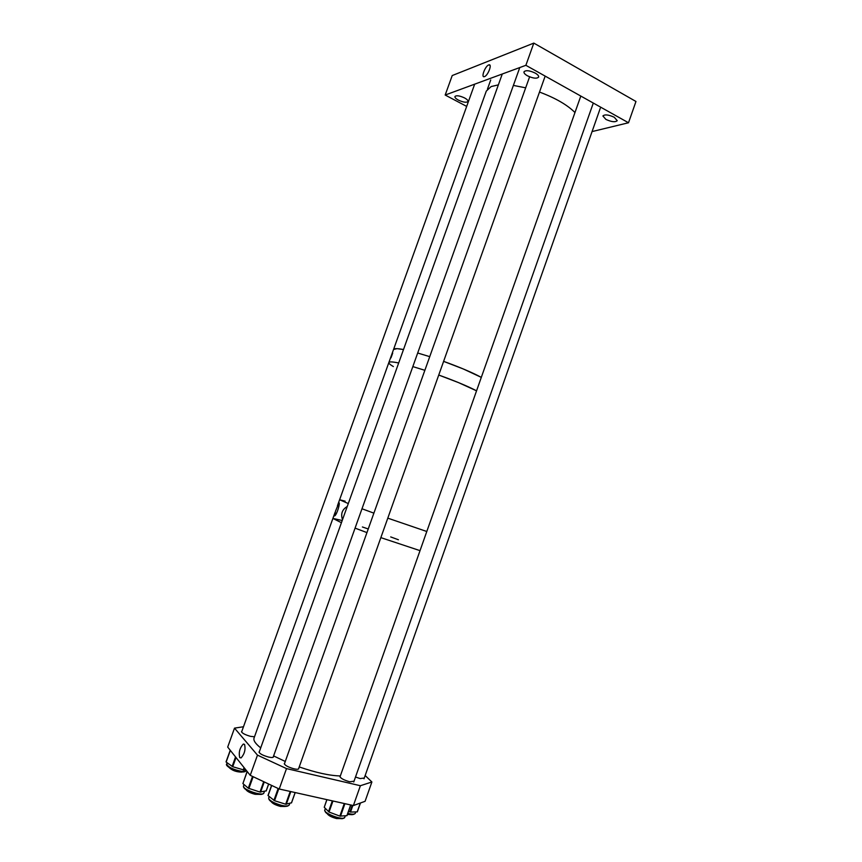 <?xml version="1.0" encoding="UTF-8"?>
<svg xmlns="http://www.w3.org/2000/svg" width="862" height="862" viewBox="0 0 862 862"><rect width="100%" height="100%" fill="white"/><g stroke="black" fill="none" stroke-linecap="round" stroke-linejoin="round"><path stroke-width="1.29" d="M488.689 64.941C485.123 66.094 480.737 77.925 484.347 76.653L484.498 76.61C487.957 75.576 492.417 63.896 488.991 64.844L488.689 64.941M464.553 97.923C467.01 99.292 468.152 100.466 467.969 101.457C466.525 102.815 463.325 102.362 458.368 100.1C455.89 98.731 454.748 97.546 454.92 96.544C456.364 95.186 459.575 95.65 464.553 97.923M535.205 73.087C537.748 74.574 538.89 75.899 538.642 77.063C536.832 78.862 533.104 78.442 527.458 75.813C524.904 74.326 523.74 72.99 523.988 71.815C525.788 70.016 529.527 70.436 535.205 73.087M614.261 117.264L617.224 120.669C615.317 122.404 611.546 121.973 605.889 119.398L602.894 115.971C604.79 114.237 608.572 114.668 614.261 117.264M445.18 95.035L525.874 65.307L533.815 43.1L452.216 75.554L445.18 95.035L466.676 106.403M525.874 65.307L628.506 122.76L635.962 101.479L533.815 43.1M628.506 122.76L592.054 131.584M392.684 353.118L390.982 357.849L392.684 353.118M400.55 357.773L401.638 354.745M393.557 349.455C393.945 348.345 397.263 348.377 403.502 349.541L397.102 348.657L393.557 349.455L388.87 362.514M417.693 353.011L429.739 356.652L417.693 353.011M443.607 361.361L463.314 368.968L481.308 377.373C472.473 372.599 459.909 367.266 443.607 361.361M393.363 366.565C390.174 364.691 388.665 363.355 388.848 362.568C389.204 361.577 392.479 361.706 398.686 362.977C392.479 361.706 389.204 361.577 388.848 362.568L339.606 499.744L348.291 503.57L339.606 499.744L345.134 501.156M412.833 366.598L424.869 370.304L412.833 366.598M438.736 375.035L458.476 382.588L476.546 390.82C469.607 387.178 459.823 382.954 447.216 378.149L438.736 375.035M338.971 502.761C340.339 502.794 336.999 514.56 334.682 515.896L335.48 511.231L338.971 502.761M342.516 519.689C340.576 513.989 342.106 509.625 347.095 506.587L347.214 506.576M361.986 508.774L373.892 513.149L361.986 508.774M387.792 518.148L426.798 531.498L387.792 518.148M342.214 520.508L332.904 518.418L341.427 522.706L332.904 518.418L254.064 738.001C253.202 740.415 255.411 743.701 260.712 747.882M355.069 528.126L366.953 532.597L355.069 528.126M380.853 537.629L420.02 550.646L380.853 537.629M239.744 757.644L241.123 757.892C244.646 753.765 245.767 749.25 244.517 744.348L243.299 744.057C239.722 747.957 238.537 752.483 239.744 757.644M355.5 777.028L360.122 778.558L364.27 778.041M340.264 776.166L339.951 776.468C340.533 778.289 343.787 780.056 349.713 781.78L354.023 781.209M284.643 763.226L284.309 763.549C284.826 765.359 288.048 767.115 293.996 768.818C296.787 769.432 298.381 769.389 298.791 768.71L298.748 768.236M259.376 751.61L259.053 751.933C259.527 753.679 262.684 755.381 268.524 757.051C271.379 757.676 273.017 757.655 273.437 756.965L273.394 756.502M241.845 731.31L241.543 731.601C241.985 733.174 244.97 734.758 250.497 736.342L254.505 736.784M353.388 805.561L360.381 785.724L286.507 768.592L279.223 788.999L353.388 805.561L365.089 801.304L371.888 781.985L365.154 775.52M360.381 785.724L371.888 781.985M234.518 728.131L227.697 747.085L250.239 775.337L257.479 755.144L234.518 728.131L243.493 726.752M279.223 788.999L250.239 775.337M286.507 768.592L257.479 755.144M271.638 785.422L268.104 795.604L274.536 800.712L285.688 804.214L291.496 802.802M326.849 799.634L324.241 807.274L329.047 812.047L339.854 816.088L346.987 815.678L350.662 804.957L346.858 815.732M348.496 811.379L350.522 812.069L357.331 811.875L360.37 803.018M230.262 750.306L226.146 762.051L232.729 766.727L243.289 769.809L245.476 769.367M247.125 771.436L242.901 783.569L248.288 788.202L260.001 792.059L266.175 790.842M398.416 539.763L390.702 536.918M368.246 528.966L362.396 526.973M273.61 755.92L285.268 761.469M299.211 766.932C315.977 772.686 329.683 775.692 340.339 775.951M393.578 349.401L486.308 91.07L491.146 86.556L498.376 84.875M513.386 85.413L525.68 87.827M539.493 92.062C555.494 98.042 567.315 104.873 574.965 112.534M347.386 814.536L351.276 814.547M327.172 813.642C328.476 815.603 331.622 817.241 336.622 818.577L340.662 818.609M271.153 801.595C272.467 803.524 275.581 805.13 280.506 806.423L284.923 806.476M245.95 789.603C247.189 791.467 250.239 793.029 255.109 794.301L259.667 794.365M228.98 767.406C232.104 770.477 236.393 772.05 241.823 772.115L242.222 771.932M287.994 805.916C285.354 807.069 280.732 806.207 274.148 803.319M289.815 803.373L289.19 805.119C285.613 807.252 280.559 806.638 274.008 803.255C270.237 801.444 268.47 799.634 268.718 797.824C268.459 799.106 270.237 800.733 274.062 802.684C281.917 806.035 286.96 806.854 289.19 805.119L289.201 805.076M271.724 785.465L268.104 795.604M278.146 788.493L273.9 800.399M278.782 788.795L274.536 800.712M290.225 791.456L285.688 804.214M290.817 791.585L286.292 804.289M295.138 792.555L291.442 802.942M324.834 809.914L324.812 809.968C322.97 813.222 343.938 821.001 344.757 817.37L344.778 817.327M326.935 799.656L324.241 807.274M332.958 801.003L329.047 812.047M332.333 800.863L328.487 811.724M344.283 803.524L339.854 816.088M344.919 803.675L340.49 816.217M343.615 818.113C341.697 820.592 325.136 814.482 325.211 811.325M354.142 814.073C353.226 814.795 351.049 814.73 347.623 813.868C351.006 815.075 353.539 814.913 355.241 813.372L355.737 811.961M347.795 813.372C352.084 814.45 354.562 814.45 355.241 813.372M352.213 805.302L349.886 811.918M352.86 805.442L350.522 812.069M360.316 803.039L357.191 811.929M242.039 771.447L246.166 770.671C245.444 771.738 243.946 772.136 241.672 771.878C234.292 771.188 224.67 765.736 226.695 764.012C228.031 767.158 233.139 769.637 242.039 771.447M230.348 750.414L226.146 762.051M235.541 756.922L232.115 766.447M236.037 757.536L232.729 766.727M244.075 767.622L243.289 769.809M244.474 768.117L243.849 769.863M241.403 771.846C233.817 770.38 229.044 768.182 227.083 765.251M264.483 791.338L263.88 793.018C261.423 797.35 242.922 790.325 243.45 786.273L243.483 786.166C242.718 789.754 263.147 796.607 263.88 793.018L263.901 792.986M247.211 771.555L242.901 783.569M253.137 776.705L248.902 788.504M252.523 776.414L248.288 788.202M263.707 781.683L260.001 792.059M264.257 781.953L260.615 792.146M268.621 784L266.121 791.004M262.705 793.805C260.604 796.413 243.224 790.217 243.935 787.103M490.079 65.534L488.991 64.844M339.596 499.755L337.43 505.789M335.059 512.394L332.904 518.418M244.614 744.466L243.299 744.057M271.584 785.401L267.996 795.443M295.192 792.566L291.518 802.888M268.718 797.824L269.192 796.51M345.296 815.851L344.757 817.37C341.18 821.098 325.06 815.075 324.802 809.989M350.759 804.979L346.987 815.678M324.812 809.968L325.351 808.448M360.467 802.985L357.331 811.875M230.229 750.263L226.038 761.889M226.695 764.012L227.137 762.784M243.537 785.907L244.032 784.539M268.685 784.032L266.207 790.95M600.254 108.332L364.012 778.785M580.805 96.048L339.994 776.931M593.304 103.052L353.754 781.985M529.602 76.826L284.352 764.034M545.172 76.104L298.467 769.033M502.266 74.003L259.096 752.407M519.775 67.548L273.114 757.289M490.726 79.983L487.45 89.098M474.671 84.174L241.586 732.032"/></g></svg>

